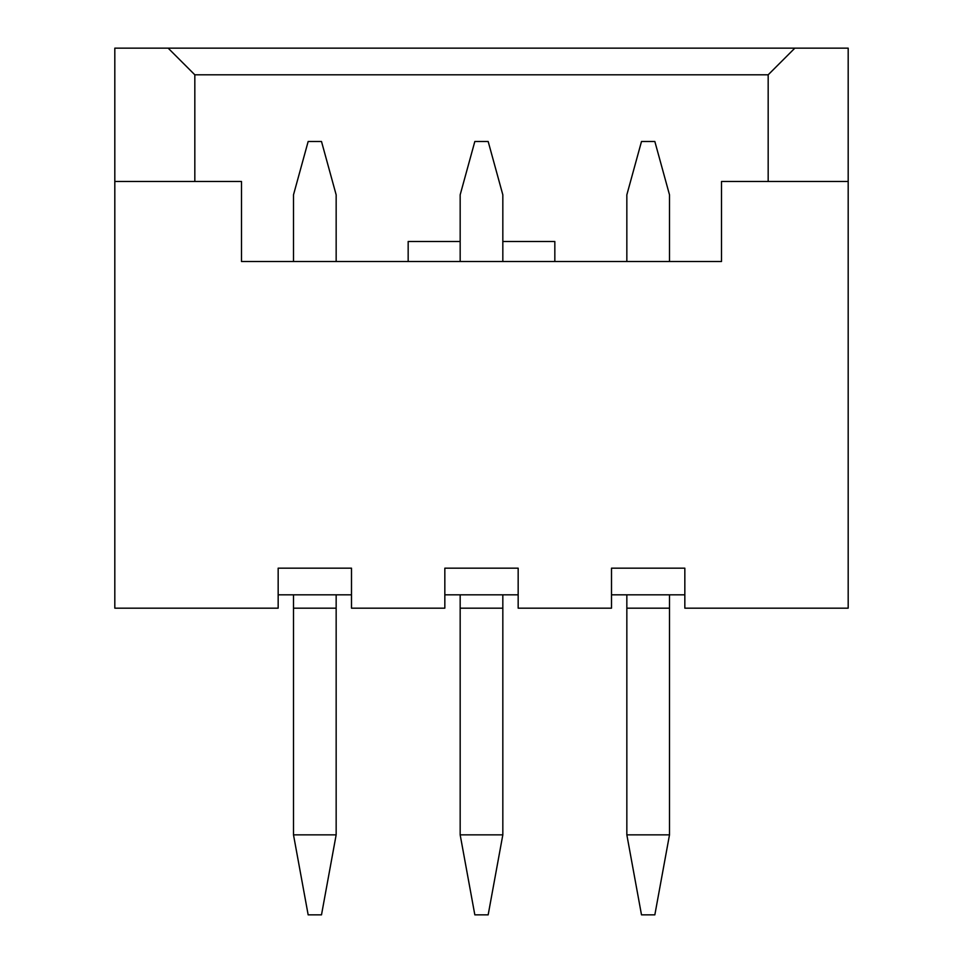 <?xml version="1.0" encoding="UTF-8"?>
<svg xmlns="http://www.w3.org/2000/svg" width="963" height="963" viewBox="0 0 963 963"><rect width="100%" height="100%" fill="white"/><g stroke="black" fill="none" stroke-linecap="round" stroke-linejoin="round"><path stroke-width="1.44" d="M168.152 48.15L794.848 48.15L768.173 74.813L194.827 74.813L168.152 48.15L114.814 48.15L114.814 608.171L278.163 608.171L278.163 568.17L351.495 568.17L351.495 608.171L444.834 608.171L444.834 568.17L518.166 568.17L518.166 608.171L611.505 608.171L611.505 568.17L684.837 568.17L684.837 608.171L848.186 608.171L848.186 181.489L721.504 181.489L721.504 261.491L241.496 261.491L241.496 181.489L114.814 181.489M502.83 241.496L554.832 241.496L554.832 261.491M408.168 261.491L408.168 241.496L460.17 241.496M794.848 48.15L848.186 48.15L848.186 181.489M194.827 74.813L194.827 181.489M768.173 74.813L768.173 181.489M626.841 834.849L641.502 914.85L654.84 914.85L669.502 834.849L626.841 834.849L626.841 594.833M626.841 261.491L626.841 194.827L641.502 141.489L654.84 141.489L669.502 194.827L669.502 261.491M669.502 834.849L669.502 594.833M684.837 594.833L611.505 594.833M460.17 834.849L474.831 914.85L488.169 914.85L502.83 834.849L460.17 834.849L460.17 594.833M460.17 261.491L460.17 194.827L474.831 141.489L488.169 141.489L502.83 194.827L502.83 261.491M502.83 834.849L502.83 594.833M518.166 594.833L444.834 594.833M293.498 834.849L308.16 914.85L321.498 914.85L336.159 834.849L293.498 834.849L293.498 594.833M293.498 261.491L293.498 194.827L308.16 141.489L321.498 141.489L336.159 194.827L336.159 261.491M336.159 834.849L336.159 594.833M351.495 594.833L278.163 594.833M669.502 608.171L626.841 608.171M502.83 608.171L460.17 608.171M336.159 608.171L293.498 608.171"/></g></svg>
